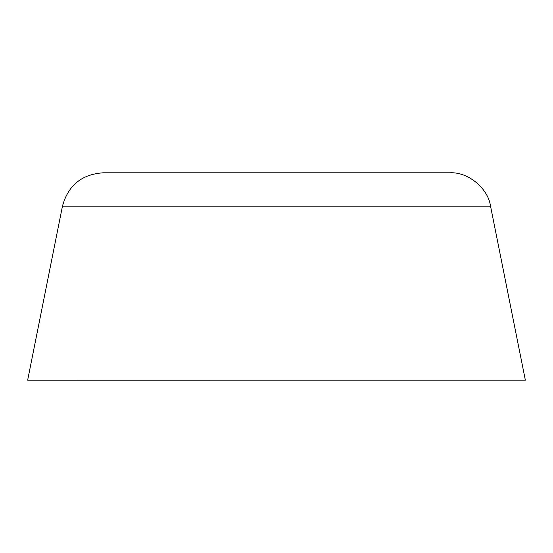 <?xml version="1.0" encoding="UTF-8"?>
<svg xmlns="http://www.w3.org/2000/svg" width="553" height="553" viewBox="0 0 553 553"><rect width="100%" height="100%" fill="white"/><g stroke="black" fill="none" stroke-linecap="round" stroke-linejoin="round"><path stroke-width="0.83" d="M62.461 206.145C68.13 185.414 81.685 174.299 103.128 172.806L449.872 172.806C467.907 171.672 488.119 188.234 490.539 206.145L62.461 206.145L27.65 380.194L525.35 380.181L490.539 206.145"/></g></svg>
